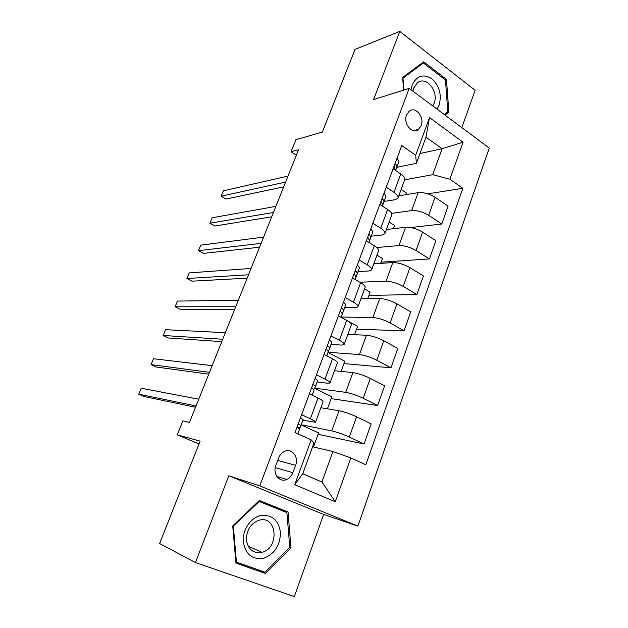 <?xml version="1.0" encoding="UTF-8"?>
<svg xmlns="http://www.w3.org/2000/svg" width="628" height="628" viewBox="0 0 628 628"><rect width="100%" height="100%" fill="white"/><g stroke="black" fill="none" stroke-linecap="round" stroke-linejoin="round"><path stroke-width="0.94" d="M406.551 114.987C402.901 123.583 412.353 134.816 418.507 129.376L421.168 125.576C424.787 117.012 415.32 105.7 409.095 111.313L406.551 114.987M461.808 127.617L475.137 90.306L399.785 31.4L355.032 49.392L322.329 132.092L295.906 139.691L291.062 151.748L296.377 155.171M357.889 526.083L489.267 148.082L409.173 88.383L259.757 485.899L357.889 526.083L323.656 514.426L228.843 475.757L195.449 562.57L294.304 596.6L323.656 514.426M195.449 562.57L159.622 543.542L200.12 441.146L177.277 434.843L198.998 443.972M177.277 434.843L182.913 420.823L189.46 422.416L298.551 149.731L291.062 151.748M292.884 472.688L295.6 465.324C299.077 456.886 291.69 447.654 284.382 451.461C281.76 452.741 279.853 454.915 278.651 457.977L275.873 465.411C272.387 473.795 279.586 482.932 286.792 479.447C289.594 478.175 291.627 475.914 292.884 472.688L275.252 467.632M350.824 457.938L335.266 501.733L294.728 484.714L311.182 439.883L314.016 442.928L302.727 473.763L321.929 482.014L332.926 451.516L350.824 457.938L365.818 464.759L462.852 188.298L427.817 193.856M419.983 153.53L442.088 148.718L425.98 137.139L416.395 163.327L415.673 155.289L401.755 145.547L294.995 432.519L311.182 439.883M415.673 155.289L429.521 117.585L463.032 142.218L449.876 179.223L462.852 188.298M228.843 475.757L259.757 485.899M399.785 31.4L373.55 99.593L409.173 88.383M416.395 163.327L396.794 167.338M386.244 187.246L393.984 192.372C397.304 194.664 398.615 196.611 397.909 198.22L395.091 199.712L384.14 201.431M372.836 223.285L380.725 228.254C384.116 230.476 385.49 232.305 384.846 233.749L382.091 235.005L371.25 236.175M359.161 260.039L367.207 264.851C370.669 266.994 372.114 268.706 371.525 269.977L368.84 270.99L358.101 271.579M345.212 297.539L353.423 302.178C356.955 304.242 358.462 305.82 357.944 306.911L355.322 307.673L344.709 307.665M330.98 335.792L339.356 340.266C342.966 342.244 344.544 343.681 344.089 344.591L341.546 345.086L331.05 344.45M316.457 374.838L324.998 379.124C328.687 381.015 330.336 382.311 329.951 383.025L327.486 383.245L317.116 381.957M301.628 414.692L310.35 418.782C314.118 420.579 315.845 421.733 315.531 422.244L302.908 420.21M312.611 446.775L332.926 451.516M299.069 428.924L299.564 427.597M301.259 424.764L331.733 430.879C336.961 432.095 342.825 434.16 349.317 437.072L364.059 443.996L318.098 434.309M320.869 407.737L339.034 410.751C344.293 411.811 350.134 413.836 356.563 416.804L371.156 423.9L364.059 443.996M314.832 388.183L345.706 392.351C350.981 393.285 356.814 395.255 363.188 398.278L377.648 405.531L331.152 398.623M334.481 370.724L352.865 372.616C358.164 373.409 363.973 375.332 370.3 378.409L384.611 385.828L377.648 405.531M328.114 352.269L359.412 354.577C364.735 355.236 370.528 357.128 376.792 360.244L390.977 367.812L343.979 363.588M347.826 334.418L366.43 335.226C371.768 335.745 377.546 337.597 383.763 340.761L397.799 348.485L390.977 367.812M341.24 317.03L372.851 317.533C378.205 317.933 383.967 319.738 390.129 322.949L404.04 330.823L356.563 329.182M360.927 298.795L379.736 298.551C385.113 298.818 390.859 300.584 396.967 303.842L410.736 311.865L404.04 330.823M359.813 282.208L386.032 281.203C391.425 281.352 397.155 283.079 403.215 286.376L416.859 294.532L368.934 295.388M373.786 263.823L392.783 262.583C398.199 262.606 403.906 264.286 409.919 267.638L423.429 275.935L416.859 294.532M376.784 247.55L398.961 245.556C404.393 245.47 410.084 247.118 416.042 250.501L429.434 258.932L381.078 262.19M386.408 229.503L405.586 227.289C411.034 227.077 416.709 228.686 422.62 232.117L435.879 240.689L429.434 258.932M391.613 213.355L411.646 210.584C417.11 210.262 422.77 211.832 428.634 215.302L441.774 224.008L410.61 227.556M398.796 195.803L418.146 192.663C423.625 192.223 429.277 193.754 435.086 197.263L448.102 206.094L441.774 224.008M404.683 179.844L432.731 174.678L442.088 148.718L463.032 142.218M313.466 446.971L318.6 432.943L301.204 424.897M309.376 393.866L318.004 398.058C321.732 399.903 323.42 401.135 323.067 401.755L315.594 422.087M327.424 408.82L331.835 396.755L314.769 388.363M341.114 371.407L344.835 361.233L328.044 352.489M324.04 354.435L332.502 358.816C336.145 360.755 337.762 362.128 337.338 362.945L330.038 382.805M354.545 334.708L357.599 326.364L346.907 320.476M338.414 315.805L346.703 320.366C350.275 322.384 351.813 323.899 351.327 324.904L344.191 344.317M367.718 298.708L370.127 292.114L364.57 288.896M352.496 277.945L360.621 282.679C364.122 284.782 365.59 286.431 365.041 287.616L358.062 306.582M380.647 263.375L382.436 258.485L376.973 255.156M366.305 240.838L374.272 245.729C377.695 247.919 379.1 249.685 378.48 251.051L371.666 269.593M393.332 228.702L394.525 225.452L389.156 222.022M379.838 204.453L387.649 209.509C391.009 211.762 392.351 213.661 391.668 215.192L385.003 233.318M449.876 179.223L432.731 174.678M405.79 194.672L406.402 192.992L401.127 189.475M393.112 168.783L400.774 173.98C404.063 176.311 405.343 178.321 404.605 180.016L398.089 197.742M302.727 473.763L294.728 484.714M321.929 482.014L335.266 501.733M429.521 117.585L425.98 137.139M290.992 547.828L288.032 511.961L259.356 500.5L232.737 525.903L235.908 563.073L265.487 573.513L290.992 547.828L289.767 547.318M415.917 130.027L416.49 130.436M445.071 115.144L448.855 112.122L446.484 79.434L423.688 61.811L402.642 77.472L403.592 90.142M235.83 562.115L258.626 569.949M280.897 510.211L280.826 509.387L259.129 500.72M258.461 570.114L265.487 573.513M280.826 509.387L288.032 511.961M445.197 79.835L446.484 79.434M446.437 112.765L448.855 112.122M300.482 417.769L303.12 419.598L302.523 421.349L300.333 427.26L300.883 425.603L299.187 424.308L298.104 424.363M196.038 405.963L138.733 394.188L141.214 388.237L198.754 399.18M297.138 427.385L300.333 427.26M297.028 427.048L299.47 429.411L297.892 433.838M195.528 407.25L144.15 396.551L138.733 394.188M315.115 378.433L317.627 380.505L316.795 382.907L314.644 388.701L315.437 386.401L313.843 384.886L312.713 384.933M209.501 372.31L151.05 364.601L153.483 358.737L212.17 365.653M313.466 389.321L314.644 388.701M311.731 387.523L314.055 390.129L312.21 395.24M208.763 374.155L156.38 367.042L151.05 364.601M329.457 339.881L331.843 342.197L330.783 345.219L328.672 350.895L329.7 347.975L328.201 346.256L327.141 346.24M222.736 339.246L163.17 335.47L165.572 329.692L225.35 332.699M328.334 351.358L328.672 350.895M326.144 348.799L328.342 351.625L326.827 355.88M221.778 341.616L168.43 337.982L163.17 335.47M343.516 302.099L345.785 304.643L344.497 308.254L342.433 313.827L343.681 310.303L342.276 308.387L341.208 308.34M235.736 306.739L175.11 306.77L177.481 301.079L238.31 300.302M340.266 310.836L342.354 313.89L341.137 317.305M234.582 309.628L180.291 309.361L175.11 306.77M357.293 265.055L359.452 267.818L355.927 277.474L357.387 273.368L356.076 271.265L355.008 271.194M248.523 274.781L186.877 278.502L189.209 272.897L251.051 268.454M354.106 273.62L356.084 276.885L355.15 279.491M247.165 278.173L191.98 281.163L186.877 278.502M260.298 515.627C250.329 518.006 242.227 530.37 243.279 541.901C245.65 554.555 252.511 559.988 263.87 558.19C274.852 553.739 280.378 545.041 280.433 532.081C278.275 519.701 271.563 514.214 260.298 515.627M259.207 520.204L258.304 520.463C250.187 524.113 246.231 530.801 246.435 540.543C248.382 549.743 253.539 553.676 261.907 552.342L261.947 552.334C279.837 548.111 277.042 514.976 259.207 520.204M289.775 547.349L265.055 572.218L236.426 562.091L233.349 526.115L259.113 501.521L286.902 512.605L289.775 547.349M235.806 561.793L236.426 562.091M232.768 525.871L233.349 526.115M258.508 501.301L259.113 501.521M437.057 109.17L439.098 105.206C441.884 94.726 439.474 85.91 431.852 78.751C423.382 73.586 416.819 75.666 412.149 85.008L410.987 89.733M432.77 105.967L434.097 103.298C439.121 91.398 425.965 75.25 417.251 82.975L413.719 88.053L412.91 91.17M403.89 90.047L403.003 78.155L423.374 62.988L445.464 80.039L447.772 111.706L444.239 114.516M421.035 63.789L423.374 62.988M370.803 228.733L372.851 231.708L369.162 241.804L370.834 237.149L369.602 234.864L368.565 234.746M261.091 243.366L198.464 250.651L200.764 245.132L263.579 237.141M368.974 242.196L369.162 241.804M367.678 237.133L369.554 240.595L368.895 242.432M259.545 247.236L203.496 253.382L198.464 250.651M384.061 193.11L386 196.289L382.405 206.117L384.014 201.627L382.876 199.17L381.863 199.013M273.455 212.468L209.885 223.215L212.146 217.775L275.904 206.353M382.758 205.011L382.374 206.094L382.758 205.011L380.992 201.345M271.72 216.809L214.839 226.009L209.885 223.215M397.061 158.162L398.898 161.537L395.624 170.486M285.607 182.081L221.135 196.179L223.364 190.818L288.017 176.068M394.054 166.247L395.585 170.463L396.951 166.781L395.891 164.151L394.902 163.955M283.691 186.869L226.017 199.037L221.135 196.179M339.034 410.751L331.733 430.879M352.865 372.616L345.706 392.351M366.43 335.226L359.412 354.577M379.736 298.551L372.851 317.533M392.783 262.583L386.032 281.203M405.586 227.289L398.961 245.556M418.146 192.663L411.646 210.584M356.563 416.804L349.317 437.072M318.004 398.058L310.35 418.782M332.502 358.816L324.998 379.124M370.3 378.409L363.188 398.278M346.703 320.366L339.356 340.266M383.763 340.761L376.792 360.244M360.621 282.679L353.423 302.178M396.967 303.842L390.129 322.949M374.272 245.729L367.207 264.851M409.919 267.638L403.215 286.376M387.649 209.509L380.725 228.254M422.62 232.117L416.042 250.501M400.774 173.98L393.984 192.372M435.086 197.263L428.634 215.302M277.725 460.457L295.6 465.324M299.47 429.411L297.837 433.815M303.12 419.598L300.883 425.603M298.645 424.198L299.187 424.308M314.055 390.129L312.163 395.216M317.627 380.505L315.437 386.401M313.082 384.783L313.843 384.886M328.342 351.625L326.772 355.848M331.843 342.197L329.7 347.975M327.235 346.193L328.201 346.256M342.354 313.89L341.09 317.281M345.785 304.643L343.681 310.303M341.177 308.387L342.276 308.387M356.084 276.885L355.126 279.476M359.452 267.818L357.387 273.368M354.961 271.327L356.076 271.265M369.554 240.595L368.879 242.416M372.851 231.708L370.834 237.149M368.479 234.99L369.602 234.864M386 196.289L384.014 201.627M381.738 199.351L382.876 199.17M398.898 161.537L396.951 166.781M394.745 164.395L395.891 164.151M413.616 130.608L418.507 129.376M276.862 476.456L286.792 479.447M248.099 546.125L261.947 552.334"/></g></svg>

